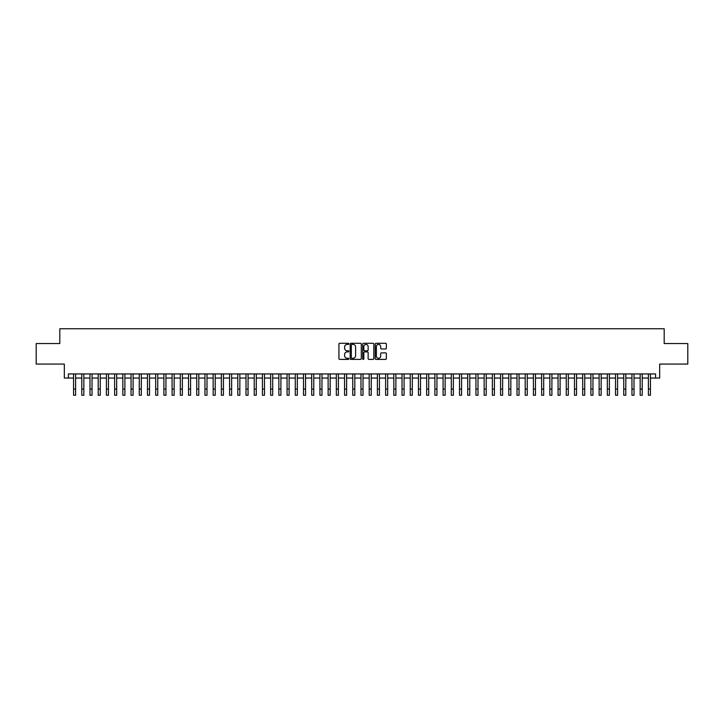 <?xml version="1.0" encoding="UTF-8"?>
<svg xmlns="http://www.w3.org/2000/svg" width="724" height="724" viewBox="0 0 724 724"><rect width="100%" height="100%" fill="white"/><g stroke="black" fill="none" stroke-linecap="round" stroke-linejoin="round"><path stroke-width="1.09" d="M348.859 343.846A0.561 0.561 0 0 0 348.298 343.285L339.737 343.285A0.805 0.805 0 0 0 338.932 344.09L338.932 358.597A0.805 0.805 0 0 0 339.737 359.403L348.298 359.403A0.561 0.561 0 0 0 348.859 358.842A0.561 0.561 0 0 0 348.298 358.28L347.185 358.28A2.579 2.579 0 0 1 344.606 355.701L344.606 354.488A2.579 2.579 0 0 1 347.185 351.909L348.298 351.909A0.561 0.561 0 0 0 348.859 351.348A0.561 0.561 0 0 0 348.298 350.778L347.185 350.778A2.579 2.579 0 0 1 344.606 348.199L344.606 346.995A2.579 2.579 0 0 1 347.185 344.416L348.298 344.416A0.561 0.561 0 0 0 348.859 343.846M385.557 348.968A0.805 0.805 0 0 0 386.363 348.163L386.363 344.09A0.805 0.805 0 0 0 385.557 343.285L376.046 343.285A0.805 0.805 0 0 0 375.24 344.09L375.24 358.597A0.805 0.805 0 0 0 376.046 359.403L385.557 359.403A0.805 0.805 0 0 0 386.363 358.597L386.363 353.683A0.805 0.805 0 0 0 385.557 352.878L381.485 352.878A0.805 0.805 0 0 0 380.679 353.683L380.679 356.118A2.154 2.154 0 0 1 378.525 358.28A2.154 2.154 0 0 1 376.371 356.118L376.371 346.57A2.154 2.154 0 0 1 378.525 344.416A2.154 2.154 0 0 1 380.679 346.57L380.679 348.163A0.805 0.805 0 0 0 381.485 348.968L385.557 348.968M68.427 378.037L68.427 373.928L655.573 373.928L655.573 378.037L659.673 378.037L659.673 364.072L687.8 364.072L687.8 343.547L664.189 343.547L664.189 328.759L59.811 328.759L59.811 343.547L36.2 343.547L36.2 364.072L64.327 364.072L64.327 378.037L73.567 378.037M361.294 344.09A0.805 0.805 0 0 0 360.489 343.285L350.977 343.285A0.805 0.805 0 0 0 350.172 344.09L350.172 358.597A0.805 0.805 0 0 0 350.977 359.403L360.489 359.403A0.805 0.805 0 0 0 361.294 358.597L361.294 344.09M363.511 343.285L373.023 343.285A0.805 0.805 0 0 1 373.828 344.09L373.828 358.597A0.805 0.805 0 0 1 373.023 359.403L368.95 359.403A0.805 0.805 0 0 1 368.145 358.597L368.145 352.715A0.805 0.805 0 0 0 367.339 351.909L364.643 351.909A0.805 0.805 0 0 0 363.837 352.715L363.837 358.842A0.561 0.561 0 0 1 363.267 359.403A0.561 0.561 0 0 1 362.706 358.842L362.706 344.09A0.805 0.805 0 0 1 363.511 343.285M75.613 378.037L81.776 378.037M83.83 378.037L89.984 378.037M92.038 378.037L98.202 378.037M100.256 378.037L106.41 378.037M108.464 378.037L114.618 378.037M116.673 378.037L122.836 378.037M124.89 378.037L131.044 378.037M133.098 378.037L139.261 378.037M141.307 378.037L147.47 378.037M149.524 378.037L155.678 378.037M157.732 378.037L163.895 378.037M165.941 378.037L172.104 378.037M174.158 378.037L180.312 378.037M182.367 378.037L188.53 378.037M190.584 378.037L196.738 378.037M198.792 378.037L204.955 378.037M207.001 378.037L213.164 378.037M215.218 378.037L221.372 378.037M223.426 378.037L229.589 378.037M231.635 378.037L237.798 378.037M239.852 378.037L246.006 378.037M248.061 378.037L254.224 378.037M256.278 378.037L262.432 378.037M264.486 378.037L270.64 378.037M272.695 378.037L278.858 378.037M280.912 378.037L287.066 378.037M289.12 378.037L295.283 378.037M297.329 378.037L303.492 378.037M305.546 378.037L311.7 378.037M313.754 378.037L319.918 378.037M321.972 378.037L328.126 378.037M330.18 378.037L336.334 378.037M338.389 378.037L344.552 378.037M346.606 378.037L352.76 378.037M354.814 378.037L360.977 378.037M363.023 378.037L369.186 378.037M371.24 378.037L377.394 378.037M379.448 378.037L385.611 378.037M387.666 378.037L393.82 378.037M395.874 378.037L402.028 378.037M404.083 378.037L410.246 378.037M412.3 378.037L418.454 378.037M420.508 378.037L426.671 378.037M428.717 378.037L434.88 378.037M436.934 378.037L443.088 378.037M445.142 378.037L451.305 378.037M453.36 378.037L459.514 378.037M461.568 378.037L467.722 378.037M469.776 378.037L475.94 378.037M477.994 378.037L484.148 378.037M486.202 378.037L492.365 378.037M494.411 378.037L500.574 378.037M502.628 378.037L508.782 378.037M510.836 378.037L516.999 378.037M519.045 378.037L525.208 378.037M527.262 378.037L533.416 378.037M535.47 378.037L541.633 378.037M543.688 378.037L549.842 378.037M551.896 378.037L558.059 378.037M560.105 378.037L566.268 378.037M568.322 378.037L574.476 378.037M576.53 378.037L582.693 378.037M584.739 378.037L590.902 378.037M592.956 378.037L599.11 378.037M601.164 378.037L607.327 378.037M609.382 378.037L615.536 378.037M617.59 378.037L623.744 378.037M625.798 378.037L631.962 378.037M634.016 378.037L640.17 378.037M642.224 378.037L648.387 378.037M650.433 378.037L655.573 378.037M351.864 344.416A0.561 0.561 0 0 0 351.303 344.977L351.303 357.71A0.561 0.561 0 0 0 351.864 358.28L353.031 358.28A2.579 2.579 0 0 0 355.611 355.701L355.611 346.995A2.579 2.579 0 0 0 353.031 344.416L351.864 344.416M368.145 346.606A2.154 2.154 0 0 0 365.991 344.452A2.154 2.154 0 0 0 363.837 346.606L363.837 349.973A0.805 0.805 0 0 0 364.643 350.778L367.339 350.778A0.805 0.805 0 0 0 368.145 349.973L368.145 346.606M73.567 389.078L75.613 389.078L75.613 395.241L73.567 395.241L73.567 373.928M75.613 389.078L75.613 373.928M81.776 389.078L83.83 389.078L83.83 395.241L81.776 395.241L81.776 373.928M83.83 389.078L83.83 373.928M89.984 389.078L92.038 389.078L92.038 395.241L89.984 395.241L89.984 373.928M92.038 389.078L92.038 373.928M98.202 389.078L100.256 389.078L100.256 395.241L98.202 395.241L98.202 373.928M100.256 389.078L100.256 373.928M106.41 389.078L108.464 389.078L108.464 395.241L106.41 395.241L106.41 373.928M108.464 389.078L108.464 373.928M114.618 389.078L116.673 389.078L116.673 395.241L114.618 395.241L114.618 373.928M116.673 389.078L116.673 373.928M122.836 389.078L124.89 389.078L124.89 395.241L122.836 395.241L122.836 373.928M124.89 389.078L124.89 373.928M131.044 389.078L133.098 389.078L133.098 395.241L131.044 395.241L131.044 373.928M133.098 389.078L133.098 373.928M139.261 389.078L141.307 389.078L141.307 395.241L139.261 395.241L139.261 373.928M141.307 389.078L141.307 373.928M147.47 389.078L149.524 389.078L149.524 395.241L147.47 395.241L147.47 373.928M149.524 389.078L149.524 373.928M155.678 389.078L157.732 389.078L157.732 395.241L155.678 395.241L155.678 373.928M157.732 389.078L157.732 373.928M163.895 389.078L165.941 389.078L165.941 395.241L163.895 395.241L163.895 373.928M165.941 389.078L165.941 373.928M172.104 389.078L174.158 389.078L174.158 395.241L172.104 395.241L172.104 373.928M174.158 389.078L174.158 373.928M180.312 389.078L182.367 389.078L182.367 395.241L180.312 395.241L180.312 373.928M182.367 389.078L182.367 373.928M188.53 389.078L190.584 389.078L190.584 395.241L188.53 395.241L188.53 373.928M190.584 389.078L190.584 373.928M196.738 389.078L198.792 389.078L198.792 395.241L196.738 395.241L196.738 373.928M198.792 389.078L198.792 373.928M204.955 389.078L207.001 389.078L207.001 395.241L204.955 395.241L204.955 373.928M207.001 389.078L207.001 373.928M213.164 389.078L215.218 389.078L215.218 395.241L213.164 395.241L213.164 373.928M215.218 389.078L215.218 373.928M221.372 389.078L223.426 389.078L223.426 395.241L221.372 395.241L221.372 373.928M223.426 389.078L223.426 373.928M229.589 389.078L231.635 389.078L231.635 395.241L229.589 395.241L229.589 373.928M231.635 389.078L231.635 373.928M237.798 389.078L239.852 389.078L239.852 395.241L237.798 395.241L237.798 373.928M239.852 389.078L239.852 373.928M246.006 389.078L248.061 389.078L248.061 395.241L246.006 395.241L246.006 373.928M248.061 389.078L248.061 373.928M254.224 389.078L256.278 389.078L256.278 395.241L254.224 395.241L254.224 373.928M256.278 389.078L256.278 373.928M262.432 389.078L264.486 389.078L264.486 395.241L262.432 395.241L262.432 373.928M264.486 389.078L264.486 373.928M270.64 389.078L272.695 389.078L272.695 395.241L270.64 395.241L270.64 373.928M272.695 389.078L272.695 373.928M278.858 389.078L280.912 389.078L280.912 395.241L278.858 395.241L278.858 373.928M280.912 389.078L280.912 373.928M287.066 389.078L289.12 389.078L289.12 395.241L287.066 395.241L287.066 373.928M289.12 389.078L289.12 373.928M295.283 389.078L297.329 389.078L297.329 395.241L295.283 395.241L295.283 373.928M297.329 389.078L297.329 373.928M303.492 389.078L305.546 389.078L305.546 395.241L303.492 395.241L303.492 373.928M305.546 389.078L305.546 373.928M311.7 389.078L313.754 389.078L313.754 395.241L311.7 395.241L311.7 373.928M313.754 389.078L313.754 373.928M319.918 389.078L321.972 389.078L321.972 395.241L319.918 395.241L319.918 373.928M321.972 389.078L321.972 373.928M328.126 389.078L330.18 389.078L330.18 395.241L328.126 395.241L328.126 373.928M330.18 389.078L330.18 373.928M336.334 389.078L338.389 389.078L338.389 395.241L336.334 395.241L336.334 373.928M338.389 389.078L338.389 373.928M344.552 389.078L346.606 389.078L346.606 395.241L344.552 395.241L344.552 373.928M346.606 389.078L346.606 373.928M352.76 389.078L354.814 389.078L354.814 395.241L352.76 395.241L352.76 373.928M354.814 389.078L354.814 373.928M360.977 389.078L363.023 389.078L363.023 395.241L360.977 395.241L360.977 373.928M363.023 389.078L363.023 373.928M369.186 389.078L371.24 389.078L371.24 395.241L369.186 395.241L369.186 373.928M371.24 389.078L371.24 373.928M377.394 389.078L379.448 389.078L379.448 395.241L377.394 395.241L377.394 373.928M379.448 389.078L379.448 373.928M385.611 389.078L387.666 389.078L387.666 395.241L385.611 395.241L385.611 373.928M387.666 389.078L387.666 373.928M393.82 389.078L395.874 389.078L395.874 395.241L393.82 395.241L393.82 373.928M395.874 389.078L395.874 373.928M402.028 389.078L404.083 389.078L404.083 395.241L402.028 395.241L402.028 373.928M404.083 389.078L404.083 373.928M410.246 389.078L412.3 389.078L412.3 395.241L410.246 395.241L410.246 373.928M412.3 389.078L412.3 373.928M418.454 389.078L420.508 389.078L420.508 395.241L418.454 395.241L418.454 373.928M420.508 389.078L420.508 373.928M426.671 389.078L428.717 389.078L428.717 395.241L426.671 395.241L426.671 373.928M428.717 389.078L428.717 373.928M434.88 389.078L436.934 389.078L436.934 395.241L434.88 395.241L434.88 373.928M436.934 389.078L436.934 373.928M443.088 389.078L445.142 389.078L445.142 395.241L443.088 395.241L443.088 373.928M445.142 389.078L445.142 373.928M451.305 389.078L453.36 389.078L453.36 395.241L451.305 395.241L451.305 373.928M453.36 389.078L453.36 373.928M459.514 389.078L461.568 389.078L461.568 395.241L459.514 395.241L459.514 373.928M461.568 389.078L461.568 373.928M467.722 389.078L469.776 389.078L469.776 395.241L467.722 395.241L467.722 373.928M469.776 389.078L469.776 373.928M475.94 389.078L477.994 389.078L477.994 395.241L475.94 395.241L475.94 373.928M477.994 389.078L477.994 373.928M484.148 389.078L486.202 389.078L486.202 395.241L484.148 395.241L484.148 373.928M486.202 389.078L486.202 373.928M492.365 389.078L494.411 389.078L494.411 395.241L492.365 395.241L492.365 373.928M494.411 389.078L494.411 373.928M500.574 389.078L502.628 389.078L502.628 395.241L500.574 395.241L500.574 373.928M502.628 389.078L502.628 373.928M508.782 389.078L510.836 389.078L510.836 395.241L508.782 395.241L508.782 373.928M510.836 389.078L510.836 373.928M516.999 389.078L519.045 389.078L519.045 395.241L516.999 395.241L516.999 373.928M519.045 389.078L519.045 373.928M525.208 389.078L527.262 389.078L527.262 395.241L525.208 395.241L525.208 373.928M527.262 389.078L527.262 373.928M533.416 389.078L535.47 389.078L535.47 395.241L533.416 395.241L533.416 373.928M535.47 389.078L535.47 373.928M541.633 389.078L543.688 389.078L543.688 395.241L541.633 395.241L541.633 373.928M543.688 389.078L543.688 373.928M549.842 389.078L551.896 389.078L551.896 395.241L549.842 395.241L549.842 373.928M551.896 389.078L551.896 373.928M558.059 389.078L560.105 389.078L560.105 395.241L558.059 395.241L558.059 373.928M560.105 389.078L560.105 373.928M566.268 389.078L568.322 389.078L568.322 395.241L566.268 395.241L566.268 373.928M568.322 389.078L568.322 373.928M574.476 389.078L576.53 389.078L576.53 395.241L574.476 395.241L574.476 373.928M576.53 389.078L576.53 373.928M582.693 389.078L584.739 389.078L584.739 395.241L582.693 395.241L582.693 373.928M584.739 389.078L584.739 373.928M590.902 389.078L592.956 389.078L592.956 395.241L590.902 395.241L590.902 373.928M592.956 389.078L592.956 373.928M599.11 389.078L601.164 389.078L601.164 395.241L599.11 395.241L599.11 373.928M601.164 389.078L601.164 373.928M607.327 389.078L609.382 389.078L609.382 395.241L607.327 395.241L607.327 373.928M609.382 389.078L609.382 373.928M615.536 389.078L617.59 389.078L617.59 395.241L615.536 395.241L615.536 373.928M617.59 389.078L617.59 373.928M623.744 389.078L625.798 389.078L625.798 395.241L623.744 395.241L623.744 373.928M625.798 389.078L625.798 373.928M631.962 389.078L634.016 389.078L634.016 395.241L631.962 395.241L631.962 373.928M634.016 389.078L634.016 373.928M640.17 389.078L642.224 389.078L642.224 395.241L640.17 395.241L640.17 373.928M642.224 389.078L642.224 373.928M648.387 389.078L650.433 389.078L650.433 395.241L648.387 395.241L648.387 373.928M650.433 389.078L650.433 373.928"/></g></svg>
